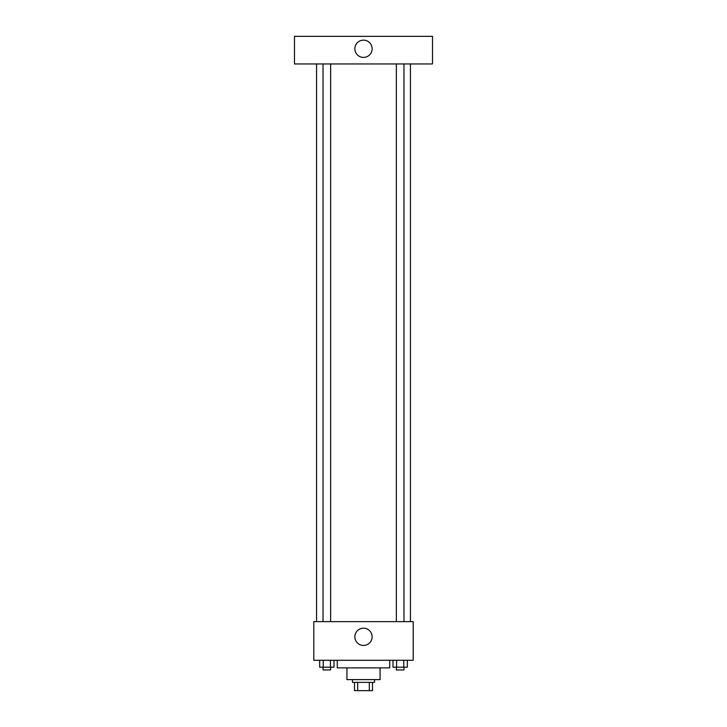 <?xml version="1.0" encoding="UTF-8"?>
<svg xmlns="http://www.w3.org/2000/svg" width="727" height="727" viewBox="0 0 727 727"><rect width="100%" height="100%" fill="white"/><g stroke="black" fill="none" stroke-linecap="round" stroke-linejoin="round"><path stroke-width="1.09" d="M369.307 682.371L369.307 690.65L354.531 690.65L354.531 682.371M369.307 690.65L372.469 690.65L372.469 682.371L372.469 690.65M374.541 679.609L374.541 682.371L352.459 682.371L352.459 679.609M357.693 682.371L357.693 690.65M380.067 667.877L380.067 679.609L346.933 679.609L346.933 667.877M389.727 660.28L389.727 667.877L337.273 667.877L337.273 660.28M413.19 660.28L313.81 660.28L313.81 621.63L413.19 621.63L413.19 660.28M372.124 636.816A8.624 8.624 0 0 1 359.183 644.286A8.624 8.624 0 0 1 359.183 629.346A8.624 8.624 0 0 1 372.124 636.816M410.437 63.958L410.437 621.63M396.351 621.63L396.351 63.958M330.649 63.958L330.649 621.63M432.52 63.958L294.48 63.958L294.48 36.35L432.52 36.35L432.52 63.958M363.5 40.149A8.624 8.624 0 0 1 370.97 53.089A8.624 8.624 0 0 1 356.03 53.089A8.624 8.624 0 0 1 363.5 40.149M407.338 660.28L407.338 667.186L392.989 667.186L392.989 660.28M403.749 660.28L403.749 667.186M396.578 660.28L396.578 667.186M403.976 667.186L403.976 669.949L396.351 669.949L396.351 667.186M334.011 660.28L334.011 667.186L319.662 667.186L319.662 660.28M330.421 660.28L330.421 667.186M323.251 660.28L323.251 667.186M330.649 667.186L330.649 669.949L323.024 669.949L323.024 667.186M316.563 63.958L316.563 621.63M403.976 621.63L403.976 63.958M323.024 63.958L323.024 621.63"/></g></svg>
